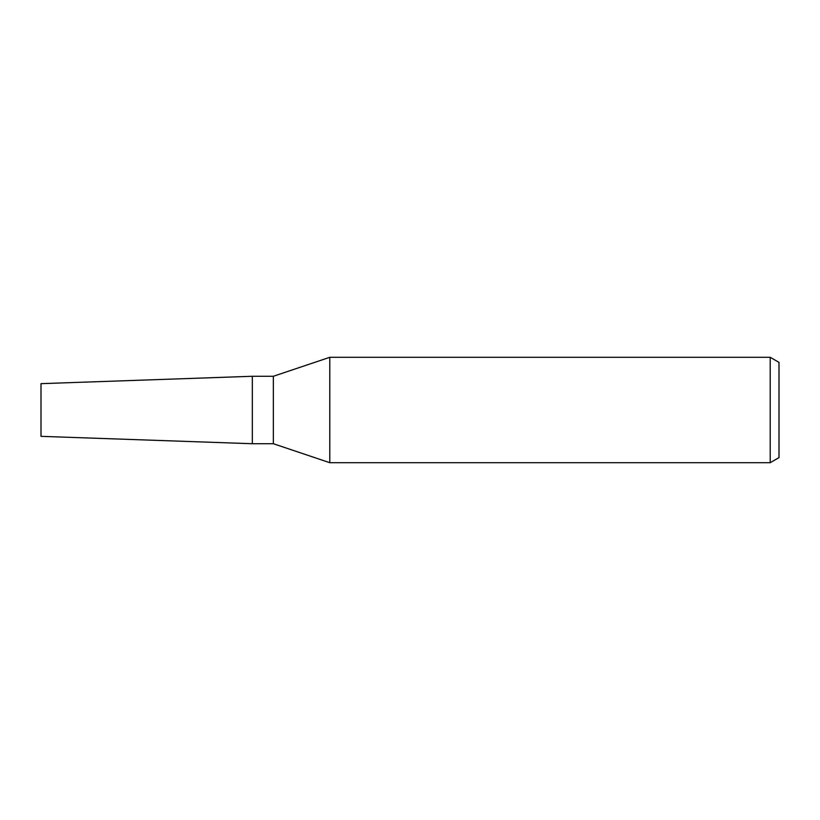 <?xml version="1.0" encoding="UTF-8"?>
<svg xmlns="http://www.w3.org/2000/svg" width="820" height="820" viewBox="0 0 820 820"><rect width="100%" height="100%" fill="white"/><g stroke="black" fill="none" stroke-linecap="round" stroke-linejoin="round"><path stroke-width="1.23" d="M273.357 443.722L252.334 443.722L252.334 376.277L273.357 376.277L329.784 357.305L770.216 357.305L779 362.378L779 457.621L770.216 462.695L329.784 462.695L273.357 443.722L273.357 376.277M329.784 462.695L329.784 357.305M770.216 462.695L770.216 357.305M252.334 443.722L41 436.342L41 383.657L252.334 376.277"/></g></svg>
